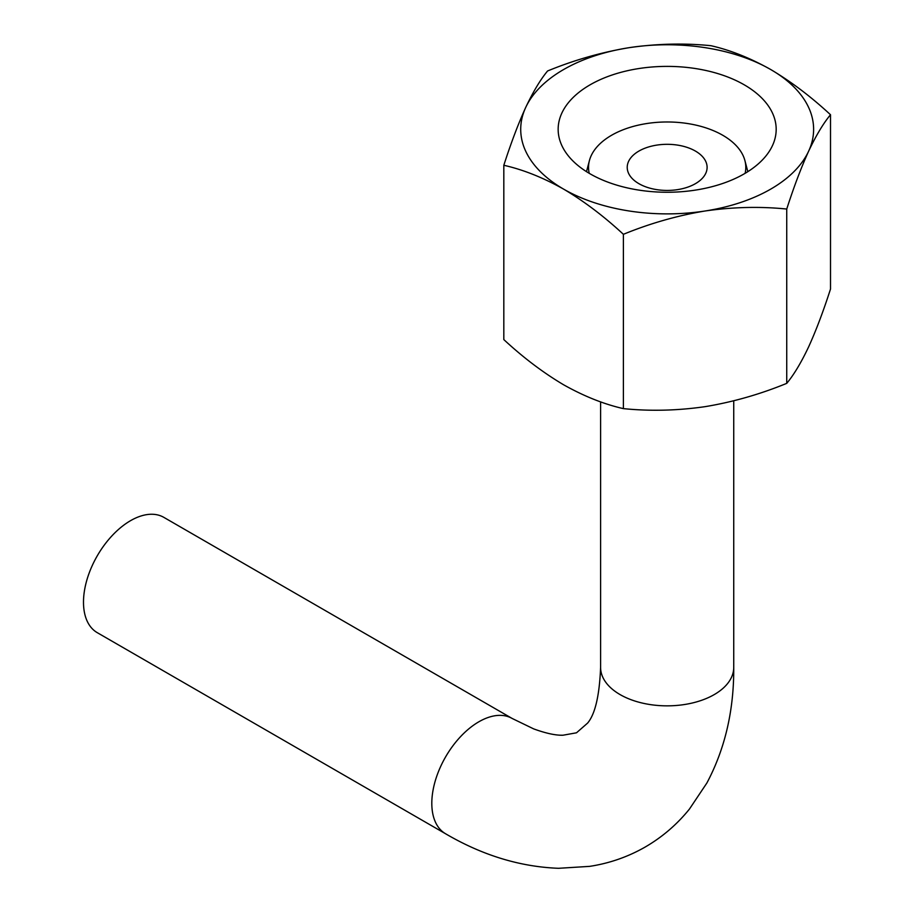 <?xml version="1.0" encoding="UTF-8"?>
<svg xmlns="http://www.w3.org/2000/svg" width="914" height="914" viewBox="0 0 914 914"><rect width="100%" height="100%" fill="white"/><g stroke="black" fill="none" stroke-linecap="round" stroke-linejoin="round"><path stroke-width="1.37" d="M710.932 45.7C730.366 50.11 750.291 58.062 770.719 69.533C791.158 81.654 811.084 96.724 830.506 114.741C823.365 123.31 816.065 135.466 808.627 151.21C801.19 167.548 793.889 186.822 786.737 209.043C760.071 206.347 732.845 206.998 705.071 210.997C677.308 215.601 650.083 223.37 623.394 234.315C603.971 216.287 584.035 201.217 563.607 189.118C543.179 177.636 523.254 169.684 503.82 165.274C510.972 143.052 518.261 123.778 525.71 107.441C533.148 91.72 540.437 79.564 547.589 70.972C574.266 60.027 601.481 52.247 629.266 47.654C657.017 43.666 684.243 43.015 710.932 45.7M629.266 47.654A146.446 84.556 180 0 1 770.719 69.533A146.446 84.556 180 0 1 808.627 151.21A146.446 84.556 180 0 1 705.071 210.997A146.446 84.556 180 0 1 563.607 189.118A146.446 84.556 180 0 1 525.71 107.441A146.446 84.556 180 0 1 629.266 47.654M503.82 165.274L503.82 339.585C523.254 357.614 543.179 372.672 563.607 384.783C584.046 396.265 603.971 404.205 623.394 408.627C650.071 411.311 677.297 410.66 705.071 406.661C732.834 402.069 760.06 394.288 786.737 383.354C793.889 374.774 801.178 362.618 808.627 346.874C816.065 330.548 823.354 311.263 830.506 289.041L830.506 114.741M589.222 173.317A78.627 45.392 180 0 1 589.427 160.544A78.627 45.392 180 0 1 642.633 124.247A78.627 45.392 180 0 1 722.768 135.272A78.627 45.392 180 0 1 744.899 160.544A78.627 45.392 180 0 1 745.116 173.317M695.405 151.061A39.942 23.056 180 0 1 707.105 167.376A39.942 23.056 180 0 1 667.163 190.432A39.942 23.056 180 0 1 627.221 167.376A39.942 23.056 180 0 1 651.888 146.069A39.942 23.056 180 0 1 695.405 151.061M744.247 84.819A109.017 62.94 180 0 1 776.18 129.331A109.017 62.94 180 0 1 667.163 192.26A109.017 62.94 180 0 1 558.157 129.331A109.017 62.94 180 0 1 625.45 71.178A109.017 62.94 180 0 1 744.247 84.819M786.737 209.043L786.737 383.354M623.394 234.315L623.394 408.627M445.598 833.774A66.573 38.434 120 0 1 431.808 803.303A66.573 38.434 120 0 1 460.873 736.307A66.573 38.434 120 0 1 512.171 718.473L163.846 517.37A66.573 38.434 120 0 0 112.548 535.204A66.573 38.434 120 0 0 83.494 602.2A66.573 38.434 120 0 0 97.272 632.671L445.598 833.774C482.398 855.321 520.055 866.826 558.568 868.3L589.621 866.369C609.284 863.364 627.712 856.978 644.907 847.198C662.079 837.27 676.943 824.554 689.464 809.039L706.865 783.035C725.042 748.829 733.999 710.292 733.736 667.414A66.573 38.434 180 0 1 692.641 702.923A66.573 38.434 180 0 1 620.092 694.594A66.573 38.434 180 0 1 600.601 667.414L600.601 401.852M589.427 160.544L586.502 171.661M744.899 160.544L747.823 171.661M733.736 400.8L733.736 667.414M512.171 718.473L533.685 728.892C545.898 733.336 555.655 735.45 562.978 735.222L576.494 732.799L587.622 723.077C595.151 714.085 599.481 695.531 600.601 667.414"/></g></svg>

